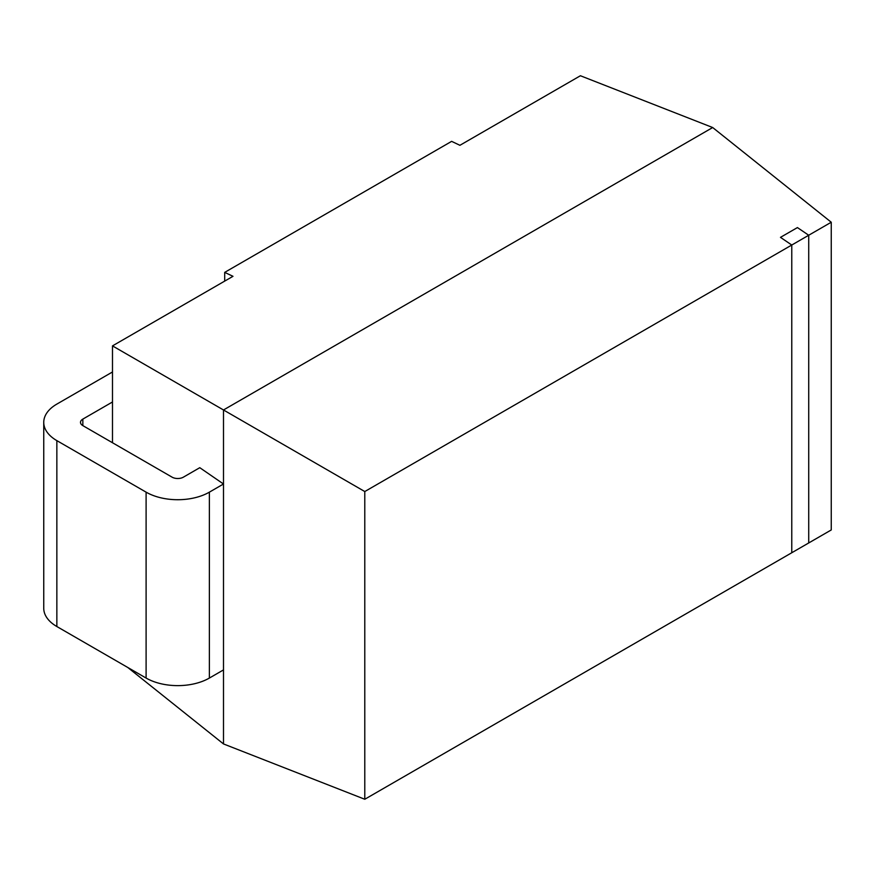 <?xml version="1.0" encoding="UTF-8"?>
<svg xmlns="http://www.w3.org/2000/svg" width="875" height="875" viewBox="0 0 875 875"><rect width="100%" height="100%" fill="white"/><g stroke="black" fill="none" stroke-linecap="round" stroke-linejoin="round"><path stroke-width="1.31" d="M808.719 235.244L797.42 227.577L808.719 235.244L808.719 542.959L808.719 235.244L791.777 245.022L780.478 237.355L797.42 227.577L780.478 237.355L791.777 245.022L791.777 552.738L791.777 245.022L364.787 491.542L364.787 799.258L831.25 529.955L831.25 222.239L808.719 235.244M112.492 442.75L112.492 345.887L232.991 276.314L224.7 272.377L451.631 141.356L459.911 145.305L580.409 75.742L712.688 127.531L223.497 409.97L223.497 743.936L127.75 667.461M224.7 281.105L224.7 272.377M112.492 345.887L364.787 491.542M364.787 799.258L223.497 743.936M831.25 222.239L712.688 127.531M112.492 371.973L56.853 404.097A44.734 25.823 0 0 0 43.75 422.363L43.75 608.267A44.734 25.823 0 0 0 56.853 626.533L146.103 678.059A44.734 25.823 0 0 0 209.377 678.059L223.497 669.9L223.497 484.006L199.784 467.688L183.389 477.159A7.984 4.616 180 0 1 172.091 477.159L82.841 425.622A7.984 4.616 180 0 1 80.5 422.363A7.984 4.616 180 0 1 82.841 419.103L112.492 401.975M43.75 422.363A44.734 25.823 0 0 0 56.853 440.628L146.103 492.155A44.734 25.823 0 0 0 209.377 492.155L223.497 484.006M209.377 492.155L209.377 678.059M146.103 492.155L146.103 678.059M56.853 440.628L56.853 626.533M82.841 419.103L82.841 425.622"/></g></svg>
